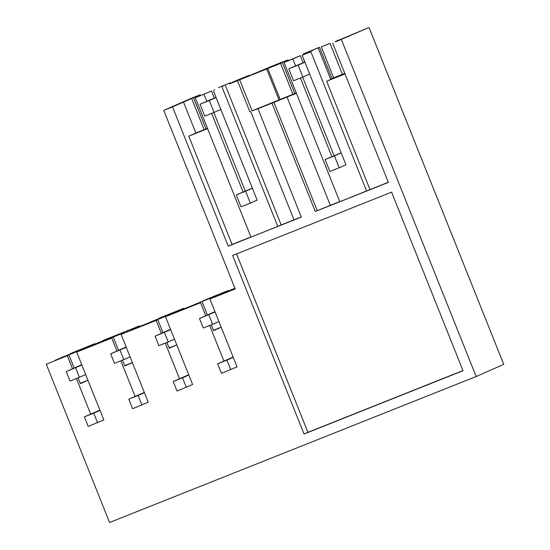 <?xml version="1.0" encoding="UTF-8"?>
<svg xmlns="http://www.w3.org/2000/svg" width="550" height="550" viewBox="0 0 550 550"><rect width="100%" height="100%" fill="white"/><g stroke="black" fill="none" stroke-linecap="round" stroke-linejoin="round"><path stroke-width="0.82" d="M330.007 43.361L321.269 46.839L330.007 43.361L342.389 74.312L344.733 73.281M337.721 40.576L337.507 40.061M312.111 50.978L311.946 50.559L303.201 54.037L319.447 47.252L331.959 78.54M311.946 50.559L319.447 47.252M303.201 54.037L303.456 54.684M330.646 79.111L333.644 77.791L321.269 46.839M333.644 77.791L342.389 74.312M294.793 93.466L296.257 92.881M280.603 63.401L282.439 62.59L294.821 93.541L280.156 99.454L267.781 68.502L280.603 63.401L292.978 94.346M296.416 93.28L257.984 108.749L252.086 110.839L280.156 99.454M388.321 182.256L339.79 201.726L284.082 62.453L300.327 55.667L292.827 58.967L295.591 65.876M366.603 191.049L310.894 51.776L302.149 55.254L310.894 51.776M341.192 152.866L334.421 155.849L339.178 167.757L345.957 164.773L302.149 55.254M331.87 156.585L300.444 78.024M284.082 62.453L292.827 58.967M369.985 189.558L326.659 81.235L330.777 79.427L318.395 48.476M344.994 73.934L326.659 81.235M344.836 73.542L330.674 79.179M330.701 79.248L344.864 73.611M335.383 41.58L369.002 27.5L335.5 41.876M46.255 364.176L68.977 355.059L46.255 364.176L109.581 522.5L476.156 376.523L503.745 364.382L369.002 27.5M70.29 353.829L94.937 343.633L95.088 344.011M139.349 325.951L102.644 340.636L139.349 325.951L139.501 326.322M159.83 317.914L183.755 308.268L183.906 308.639M203.493 300.561L228.167 290.579L228.312 290.957M200.427 95.549L200.104 94.758L191.366 98.237L163.776 110.378L172.521 106.899L228.229 246.173L301.311 217.071L257.984 108.749M282.439 62.59L273.274 66.083L288.083 59.881L276.1 64.494L229.611 83.923M279.056 99.942L266.674 68.991L229.577 83.841M266.674 68.991L267.781 68.502M284.377 61.737L284.577 62.232M286.213 60.926L286.413 61.428M286.268 60.686L286.543 61.366M288.358 60.569L288.083 59.881M287.018 97.02L330.344 205.349L339.742 201.603M271.968 103.173L315.294 211.502L317.24 210.65L273.914 102.321M317.24 210.65L330.344 205.349M303.139 62.7L300.327 55.667M315.294 211.502L388.376 182.401L332.674 43.12M476.156 376.523L341.413 39.641M304.04 434.026L463.024 370.714L391.607 192.156L232.623 255.468L304.04 434.026L307.911 432.321L236.548 253.901M235.146 288.805L209.907 299.007L235.201 288.936L163.776 110.378M209.907 299.007L237.043 366.864L221.43 373.347L217.621 363.825L233.124 357.067M200.578 302.727L165.495 316.697L200.578 302.727L205.769 315.7M209.667 325.449L223.912 361.054M165.495 316.697L192.637 384.546L177.018 391.029L173.209 381.507L188.719 374.749M145.729 324.5L121.089 334.379L156.172 320.409L161.363 333.382M165.261 343.131L179.499 378.737M121.089 334.379L148.225 402.229L132.612 408.712L128.803 399.19L144.306 392.439M101.317 342.183L76.677 352.062L111.76 338.092L116.951 351.065M120.856 360.821L135.094 396.419M76.677 352.062L103.819 419.918L88.199 426.401L84.391 416.873L99.901 410.121M67.354 355.774L72.545 368.754M76.443 378.503L90.681 414.109M462.969 370.576L307.911 432.321M249.906 111.801L237.524 80.85M250.676 111.492L294.002 219.821L281.174 224.929L225.466 85.656M301.276 216.996L294.002 219.821M172.521 106.899L200.104 94.758M214.321 98.065L211.509 91.039L195.271 97.817L211.509 91.039M243.052 191.95L211.633 113.389M206.772 101.241L204.009 94.339M222.076 87.141L277.784 226.421L250.972 237.098L195.271 97.817M207.597 128.645L188.774 136.146L232.1 244.468L250.924 236.974M232.1 244.468L228.229 246.173M188.774 136.146L195.889 133.011L183.508 102.059M191.785 98.766L204.16 129.718L195.889 133.011M204.16 129.718L206.002 128.906L193.621 97.955M205.975 128.838L207.439 128.253M195.559 97.103L195.759 97.604M197.395 96.298L197.594 96.793M218.494 87.594L230.629 82.624L218.494 87.594M214.644 90.049L214.383 89.402M252.374 188.238L245.603 191.221L250.36 203.122L257.139 200.138L213.331 90.626M277.784 226.421L281.174 224.929M232.65 82.713L232.451 82.211L241.196 78.733L241.347 79.124M248.903 75.941L248.696 75.426L241.196 78.733M248.696 75.426L232.451 82.211M223.293 86.343L223.128 85.924M230.938 83.394L230.629 82.624M116.277 335.514L92.517 345.091L116.297 335.562M110.763 337.996L87.01 347.518L106.734 340.024M110.743 337.947L123.509 332.922L106.624 339.762M111.76 338.092L101.289 342.114M63.711 357.156L79.104 350.604L55.302 360.422M69.149 354.571L60.782 357.844M94.937 343.633L70.214 353.636M83.194 348.803L83.401 349.319M84.611 348.184L84.831 348.748M80.279 383.316L87.959 380.256M79.104 350.604L79.248 350.969M87.972 380.297L80.403 383.632L78.086 377.85M63.58 356.847L55.227 360.229M60.761 357.796L67.794 355.107M69.087 354.42L67.753 355.011M68.977 355.059L74.167 368.039M132.385 362.615L124.809 365.949L122.499 360.161M132.364 362.574L124.685 365.633M176.791 344.933L169.221 348.267L166.904 342.478M176.777 344.891L169.091 347.951M152.529 321.791L167.922 315.239L155.148 320.265L131.422 329.828L151.14 322.341M157.967 319.199L149.655 322.451M182.27 309.313L182.133 308.976L159.163 318.436M145.695 324.424L157.795 319.694L162.986 332.668M152.398 321.475L151.037 322.08M199.623 302.555L175.828 312.146L199.636 302.61M194.047 304.721L217.834 295.13L194.067 304.769M149.634 322.403L160.703 317.879M160.689 317.831L173.422 312.812L173.649 313.376M221.196 327.25L213.627 330.577L211.317 324.796M221.183 327.209L213.503 330.261M167.922 315.239L168.066 315.604M157.905 319.055L172.006 313.438L172.212 313.954M172.006 313.438L173.422 312.812M203.576 300.747L212.623 297.206M228.167 290.579L212.499 296.89M182.133 308.976L183.755 308.268M156.172 320.409L157.795 319.694M159.823 317.914L159.088 318.244M123.509 332.922L123.661 333.286M127.6 331.121L127.806 331.636M129.016 330.495L129.243 331.066M113.382 337.377L118.573 350.357M235.029 288.516L220.241 294.463L233.056 289.637M235.07 288.613L232.973 289.444M234.946 288.317L225.741 292.036L234.967 288.365M217.834 295.13L218.061 295.694M216.418 295.756L216.624 296.264M212.327 297.55L212.472 297.921M202.201 302.012L207.391 314.985M304.913 62.164L298.141 65.141L302.899 77.048L293.576 80.761L288.812 68.853L298.141 65.141M309.678 74.064L302.899 77.048M334.421 155.849L325.091 159.562L329.856 171.469L339.178 167.757M325.091 159.562L341.165 152.79M304.858 62.019L288.812 68.853M302.658 77.144L334.049 155.623M216.095 97.529L209.323 100.512L214.081 112.413L204.758 116.126L199.994 104.225L209.323 100.512M220.859 109.436L214.081 112.413M245.603 191.221L236.28 194.934L241.038 206.834L250.36 203.122M236.28 194.934L252.347 188.162M216.04 97.384L199.994 104.225M213.84 112.509L245.231 190.994M208.801 314.758L212.609 324.28L203.287 327.993L199.478 318.471L215.098 311.988M212.609 324.28L218.907 321.509M214.961 311.651L199.478 318.471M217.621 363.825L226.944 360.106L230.752 369.634M233.234 357.342L226.944 360.106M164.395 332.441L168.204 341.962L158.881 345.675L155.072 336.153L170.686 329.67M168.204 341.962L174.494 339.192M170.555 329.34L155.072 336.153M173.209 381.507L182.538 377.795L186.347 387.317M188.829 375.024L182.538 377.795M119.989 350.123L123.798 359.645L114.469 363.357L110.66 353.836L126.28 347.353M123.798 359.645L130.089 356.874M126.142 347.022L110.66 353.836M128.803 399.19L138.126 395.478L141.934 404.999M144.416 392.707L138.126 395.478M75.577 367.806L79.386 377.328L70.063 381.047L66.254 371.518L81.867 365.035M79.386 377.328L85.676 374.564M81.737 364.705L66.254 371.518M84.391 416.873L93.72 413.16L97.529 422.682M100.011 410.389L93.72 413.16M252.086 110.839L239.704 79.888"/></g></svg>
